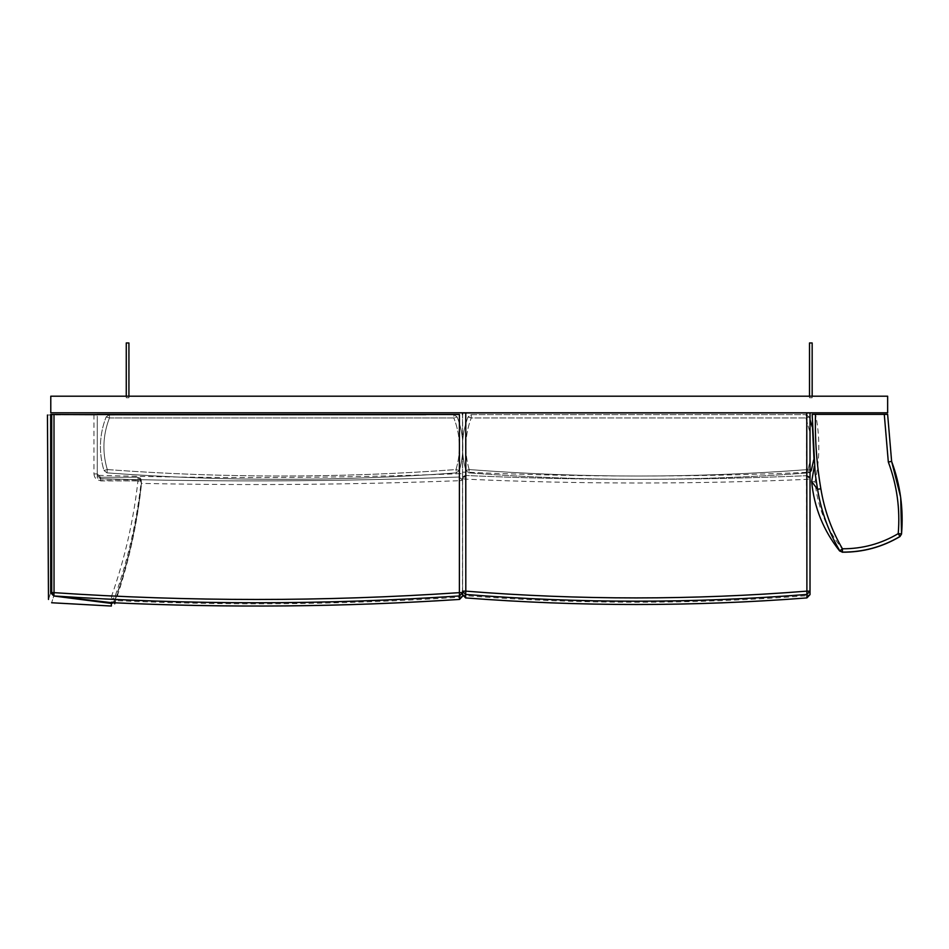 <?xml version="1.0" encoding="UTF-8"?>
<svg xmlns="http://www.w3.org/2000/svg" width="949" height="949" viewBox="0 0 949 949"><rect width="100%" height="100%" fill="white"/><g stroke="black" fill="none" stroke-linecap="round" stroke-linejoin="round"><path stroke-width="0.71" stroke-dasharray="4.75 3.56" d="M812.166 396.207L812.166 397.761L809.509 397.761L812.166 397.761L809.509 397.761L809.509 342.957L812.166 342.957L812.166 397.761L812.166 342.957L809.509 342.957L812.166 342.957L812.166 397.761L809.509 397.761L809.509 342.957L809.509 396.207M839.651 550.978L842.238 548.89L842.19 552.211C862.89 552.342 882.143 547.134 899.949 536.588L898.24 533.741L901.55 534.026C903.626 509.115 900.316 484.927 891.633 461.487L888.335 462.151L884.302 414.476L887.647 414.476M884.302 414.476L815.571 414.476C820.102 436.943 819.912 459.375 815.013 481.772C817.492 506.813 826.567 529.186 842.238 548.89C862.297 549.02 880.969 543.967 898.24 533.741C900.281 509.139 896.983 485.271 888.335 462.151M815.179 473.836L812.166 414.369L815.571 414.476M811.656 481.558L815.013 481.772M50.783 412.815L50.783 396.207L887.647 396.207L887.647 412.815L50.783 412.815M810.019 591.144L810.019 479.02C809.782 476.944 808.607 475.84 806.484 475.698C693.007 480.621 579.519 480.562 466.042 475.496C579.519 480.562 693.007 480.621 806.484 475.698C808.607 475.84 809.782 476.944 810.019 479.02L806.662 479.375C693.055 484.287 579.459 484.215 465.876 479.162L465.805 595.711L462.507 594.608L462.507 414.476L462.637 596.114L459.387 597.218L459.541 599.424M462.507 412.934L462.507 472.163L465.888 472.163C579.471 477.24 693.055 477.311 806.638 472.365L810.019 472.365L810.019 479.02L806.484 475.698L806.721 595.711C693.09 604.442 579.448 604.442 465.805 595.711L465.627 597.917M810.019 472.365L810.031 412.934M462.507 472.163L462.507 594.62M462.507 478.676L465.876 479.162L466.042 475.496C463.931 475.639 462.744 476.742 462.507 478.818C462.744 476.742 463.931 475.639 466.042 475.496C463.231 476.683 462.056 477.786 462.507 478.818L466.042 475.496L465.888 412.934M806.899 597.917L806.721 595.711L810.019 594.608M810.019 479.02C810.482 477.988 809.295 476.884 806.484 475.698L806.638 412.934M462.637 592.639L462.637 414.476M462.637 480.336L459.34 480.692L459.387 597.218C344.558 604.679 229.67 605.806 114.71 600.575C127.961 563.481 136.846 524.417 141.377 483.397C247.392 485.58 353.372 484.678 459.34 480.692L459.197 477.015L462.637 480.336L459.197 477.015C339.683 481.534 220.144 482.104 100.594 478.735L138.068 479.66C245.139 481.938 352.186 481.06 459.197 477.015L462.637 480.336C462.685 478.64 461.534 477.537 459.197 477.015L459.316 473.693L462.637 473.693M459.328 414.488L459.316 473.693C338.663 478.249 217.973 478.794 97.273 475.307L97.273 414.606M114.71 600.575L111.377 602.651M141.377 483.397C141.093 480.918 139.989 479.672 138.068 479.66M97.273 475.307L100.594 478.735M53.974 414.476L54.01 592.71L50.688 592.71C47.747 601.713 47.747 601.713 50.688 592.71L50.819 414.488M70.19 414.571L51.815 414.488M50.688 592.71L53.808 596.008C50.89 605.011 50.89 605.011 53.808 596.008L111.389 599.483L114.722 597.277L111.579 596.174C124.829 558.653 133.631 520.123 137.973 480.574L137.973 477.264C140.144 477.525 141.247 478.759 141.282 480.929L141.425 484.559M93.951 414.476L93.951 473.931L97.273 473.931L97.273 416.196L97.273 475.544L100.594 478.984L100.594 477.264L97.273 473.931L97.273 477.572L100.594 480.894L100.594 478.984L138.103 480.052C140.025 480.064 141.116 481.309 141.401 483.788C136.893 524.963 127.996 564.157 114.71 601.369L113.726 602.757M137.973 477.264L100.594 477.264L137.973 477.252L138.127 480.894C141.093 482.341 142.196 483.373 141.437 483.99L141.282 480.929C136.893 520.752 128.044 559.53 114.722 597.277L114.71 602.805M53.808 596.008L54.01 592.71L111.579 596.174L111.377 603.434M93.951 473.931C94.342 477.964 96.561 480.182 100.594 480.574L141.282 480.929M469.162 469.565C464.156 452.163 464.844 434.974 471.238 417.975C464.844 434.974 464.156 452.163 469.162 469.565C582.105 478.177 695.059 478.177 808.014 469.565C695.059 478.177 582.105 478.177 469.162 469.565L468.901 472.875C582.022 481.499 695.143 481.499 808.275 472.875C695.143 481.499 582.022 481.499 468.901 472.875L465.912 470.502C460.728 452.293 461.428 434.44 468.023 416.955C461.428 434.44 460.728 452.293 465.912 470.502L469.162 469.565L468.901 472.875L465.912 470.502L469.162 469.565M805.926 417.975L810.031 432.756L805.926 417.975L471.238 417.975L468.023 416.955L471.238 414.654L805.926 414.654L471.238 414.654L468.023 416.955L471.238 417.975L805.926 417.975L805.926 414.654L809.153 416.955L810.031 419.624L809.153 416.955L805.926 417.975L805.926 414.654L809.153 416.955L805.926 417.975M810.019 461.25L808.014 469.565L810.019 461.25M813.673 459.992L812.107 426.552L813.673 459.992M810.019 472.234L808.275 472.875L808.014 469.565L811.265 470.502L808.275 472.875L808.014 469.565L810.019 470.146M107.296 469.565C223.537 478.177 339.766 478.177 455.994 469.565C461.143 452.163 460.431 434.974 453.847 417.975C460.431 434.974 461.143 452.163 455.994 469.565C339.766 478.177 223.537 478.177 107.296 469.565C102.148 452.163 102.872 434.974 109.443 417.975C102.872 434.974 102.148 452.163 107.296 469.565L103.963 470.502C98.625 452.293 99.348 434.44 106.134 416.955C99.348 434.44 98.625 452.293 103.963 470.502L107.035 472.875C223.442 481.499 339.849 481.499 456.267 472.875C339.849 481.499 223.442 481.499 107.035 472.875L107.296 469.565L103.963 470.502L107.035 472.875L107.296 469.565M457.169 416.955C463.942 434.44 464.666 452.293 459.34 470.502C464.666 452.293 463.942 434.44 457.169 416.955L453.847 414.654L109.443 414.654L106.134 416.955L109.443 417.975L453.847 417.975L457.169 416.955L453.847 414.654L453.847 417.975L457.169 416.955M425.864 414.654L453.847 414.654L453.847 417.975L109.443 417.975L109.443 414.654L106.134 416.955L109.443 417.975L109.443 414.654M459.34 470.502L455.994 469.565L456.267 472.875L459.34 470.502L455.994 469.565L456.267 472.875L459.34 470.502M126.264 396.207L126.264 397.761L128.922 397.761L126.264 397.761L128.922 397.761L126.264 397.761L126.264 342.957L126.264 397.761L126.264 342.957L128.922 342.957L128.922 397.761L128.922 342.957L126.264 342.957L128.922 342.957L128.922 396.207M100.594 477.264L100.594 480.574M471.238 414.654L471.238 417.975L471.238 414.654M47.45 415.021L97.284 414.737M114.699 603.801C128.305 564.631 137.249 524.441 141.567 483.231M138.127 480.894L100.594 480.894M97.273 473.931L100.594 477.252M137.973 477.252L141.294 480.467"/><path stroke-width="1.42" d="M809.509 396.207L809.509 342.957L812.166 342.957L812.166 396.207M891.633 461.487L887.635 414.369L812.166 414.369L815.167 473.693L812.166 414.369M887.635 414.369L891.621 461.38C900.304 484.82 903.602 509.008 901.538 533.919L899.937 536.482L898.229 533.635C881.028 543.813 862.439 548.866 842.451 548.783L842.415 552.104L839.64 550.55C828.43 531.369 821.075 510.942 817.575 489.293L811.656 481.558L814.301 466.386L811.656 481.558C814.112 507.466 823.447 530.598 839.651 550.978L842.451 548.783C831.538 530.159 824.349 510.147 820.861 488.771C816.65 464.156 814.859 439.351 815.488 414.357M820.861 488.771L817.575 489.293L815.167 473.693M884.278 414.357L888.323 462.033C896.971 485.164 900.269 509.032 898.229 533.635L901.538 533.919L899.937 536.482C882.202 546.98 863.032 552.188 842.415 552.104L839.651 550.978C823.447 530.598 814.112 507.466 811.656 481.558M888.323 462.033L891.621 461.38L900.577 496.825M842.19 552.211C862.89 552.342 882.143 547.134 899.949 536.588L901.55 534.026L900.708 497.822M50.783 396.207L50.783 412.815L887.647 412.815L887.647 396.207L50.783 396.207M462.507 412.934L810.031 412.934L462.507 412.934L462.507 414.476M810.031 412.934L810.019 594.608L810.019 591.144L806.733 591.144C693.09 600.171 579.448 600.171 465.805 591.144L465.757 412.945M806.769 412.945L806.899 597.917C693.15 606.684 579.388 606.684 465.627 597.917L465.615 594.442L462.507 591.144L465.805 591.144L465.615 594.442C579.388 603.469 693.15 603.469 806.911 594.442L810.019 591.144M806.899 597.917L810.019 594.62L806.899 597.917C693.15 606.684 579.388 606.684 465.627 597.917L462.507 594.62L465.627 597.917M53.998 414.499L54.034 592.651C189.159 601.737 324.273 601.737 459.399 592.651L459.423 414.499L97.273 414.488M462.637 596.114L459.541 599.424L462.637 596.126L462.637 592.057M97.273 414.689L51.709 414.488L51.721 592.639L54.034 592.651L53.879 595.948C189.1 605.023 324.321 605.023 459.541 595.948L462.637 592.639L459.399 592.651L459.541 599.424C343.609 606.992 227.618 608.072 111.579 602.662L111.377 602.651C227.499 608.072 343.55 606.992 459.541 599.424M70.19 414.571L459.423 414.499M51.721 592.639L53.879 595.96L111.377 602.651M50.819 414.488L51.709 414.488L51.709 592.698L53.808 596.008C50.89 605.011 50.89 605.011 53.808 596.008L111.377 603.434L113.726 602.757M50.653 414.499C46.382 415.188 46.382 415.188 50.653 414.499C46.382 415.188 46.382 415.188 50.653 414.499L50.688 592.71C47.747 601.713 47.747 601.713 50.688 592.71L53.82 596.008M115.043 602.817L114.699 603.801L114.71 602.805M810.031 432.756L810.019 461.25L810.031 432.756M810.019 472.234L811.265 470.502L813.673 459.992L811.265 470.502L810.019 470.146M812.107 426.552L810.031 419.624L812.107 426.552M108.66 414.737L425.864 414.654M128.922 396.207L128.922 342.957L126.264 342.957L126.264 396.207M51.626 602.757L111.377 606.043L111.377 603.434M51.709 592.698L50.688 592.71M839.64 550.562L842.392 552.104M48.482 599.46L47.45 415.021"/></g></svg>
